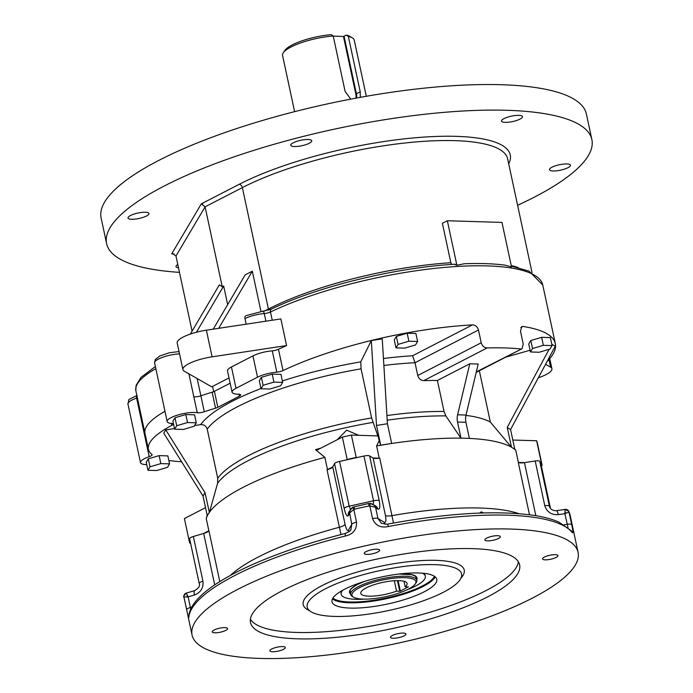 <?xml version="1.0" encoding="UTF-8"?>
<svg xmlns="http://www.w3.org/2000/svg" width="693" height="693" viewBox="0 0 693 693"><rect width="100%" height="100%" fill="white"/><g stroke="black" fill="none" stroke-linecap="round" stroke-linejoin="round"><path stroke-width="1.04" d="M179.47 272.358A248.146 64.18 -12.1 0 1 106.609 243.624L101.126 218.052A248.146 64.18 -12.1 0 1 158.862 160.386A248.146 64.18 -12.1 0 1 421.439 88.444A248.146 64.18 -12.1 0 1 586.391 114.024L591.874 139.588A248.146 64.18 -12.1 0 1 517.593 205.293M529.487 514.743L518.251 462.318A7.892 2.044 167.9 0 0 518.399 462.422A7.892 2.044 167.9 0 0 524.454 462.629L535.195 460.975A5.639 1.455 -12.1 0 1 539.778 461.417L549.497 506.626C550.415 509.338 552.763 510.706 556.522 510.724L556.522 510.724A5.639 1.213 81.3 0 1 558.307 514.648C551.385 515.012 546.881 512.032 544.793 505.717L535.195 460.975M340.982 534.563L327.018 469.733A7.892 2.044 167.9 0 0 327.52 469.594A7.892 2.044 167.9 0 0 332.735 466.917L345.071 524.445C346.335 529.547 347.488 531.436 348.51 530.093A7.892 7.432 -150.7 0 1 348.674 531.921M332.735 466.917L334.563 463.652A5.639 1.455 -12.1 0 1 339.57 461.425L349.168 506.167L350.511 509.182M384.97 524.289A7.892 7.346 120.8 0 1 384.191 522.21C385.932 522.946 386.347 520.72 385.447 515.531L373.111 458.004A7.892 2.044 167.9 0 0 379.227 458.168A7.892 2.044 167.9 0 0 379.747 458.082L393.485 523.024M373.302 504.513L373.536 500.788L363.946 456.037A5.639 1.455 -12.1 0 1 369.612 455.916L373.085 457.986L379.227 458.168L376.62 445.92L379.184 440.8L380.717 445.218A160.733 41.571 167.9 0 0 376.62 445.92M198.544 580.353L189.622 538.747A5.639 1.455 -12.1 0 1 189.613 538.712A5.639 1.455 -12.1 0 1 193.356 536.477L203.681 533.471A7.892 2.044 167.9 0 0 208.836 530.795A7.892 2.044 167.9 0 0 208.896 530.639L219.82 581.6M565.081 509.615L564.882 513.643L558.307 514.648M568.364 510.654A3.387 3.266 154.4 0 1 569.057 512.049L564.882 513.643L568 527.59M381.358 523.232L377.971 518.511L375.684 507.856L374.757 506.011L372.843 504.235L370.149 503.378L369.811 505.89L369.126 505.942L368.563 503.499L370.149 503.378L375.485 505.812A5.639 5.249 -59.2 0 1 377.832 509.13L375.208 507.311L369.811 505.89L372.531 518.589C375.32 525.502 380.596 528.153 388.366 526.524L387.63 524.116C447.531 513.011 496.301 510.091 533.931 515.375C544.048 516.935 552.425 519.213 559.069 522.201L571.249 530.786A3.387 3.24 -39.9 0 1 571.898 532.137A197.392 51.048 167.9 0 0 388.366 526.524M354.158 506.791L354.461 509.182L353.811 509.424L352.598 507.259L350.234 509.632L349.471 513.652L348.354 515.644C347.054 517.021 345.66 514.604 344.161 508.402L334.563 463.652M368.563 503.499L352.598 507.259L348.874 512.049A5.639 5.31 29.3 0 0 348.354 515.644M345.435 536.01A197.392 51.048 167.9 0 0 188.912 616.718A3.387 3.257 6.7 0 1 188.868 615.696L188.868 615.696C191.666 588.34 259.485 555.197 345.235 533.48L345.235 533.48A3.387 0.442 -104.1 0 0 345.435 536.01C353.127 534.216 356.826 529.591 356.531 522.115L353.811 509.424L349.644 512.959L351.758 524.298L350.892 529.547M193.356 536.477L202.945 581.219C203.638 587.846 200.805 592.437 194.447 595.01L188.124 596.846L186.296 593.078A3.387 3.387 121.8 0 0 183.948 597.019L183.948 597.106A3.387 3.266 171 0 1 183.922 596.933L183.922 596.933A3.387 3.266 171 0 1 183.888 596.656M194.447 595.01A5.639 1.464 -106.2 0 1 194.638 590.653L186.313 593.078C183.766 595.833 182.969 597.123 183.922 596.933L192.082 635.109A197.392 51.048 167.9 0 0 400.389 642.645A197.392 51.048 167.9 0 0 578.083 552.356A197.392 51.048 167.9 0 0 374.385 543.814A197.392 51.048 167.9 0 0 192.082 635.109M190.74 609.199L188.124 596.846L183.948 597.019L186.668 609.719C188.072 616.614 188.817 618.944 188.912 616.718M532.033 272.618L507.64 158.836A153.967 39.822 167.9 0 0 405.292 142.966A153.967 39.822 167.9 0 0 242.368 187.604L268.408 309.052A153.967 39.822 -12.1 0 1 450.84 262.725L442.385 223.302L447.349 220.746L456.886 265.246L464.293 263.756C479.799 263.175 493.347 263.635 504.954 265.124L511.521 266.909L501.983 222.418L447.349 220.746M182.909 369.612L177.2 342.974A25.381 6.566 167.9 0 1 206.384 330.189L280.856 318.927L286.564 345.564L212.093 356.826A25.381 6.566 167.9 0 0 182.909 369.612A25.381 6.566 167.9 0 0 184.269 371.188L211.512 386.729A106.029 27.425 -12.1 0 1 212.543 386.417L229.019 377.919M278.465 349.281L283.03 370.59A5.639 1.455 -12.1 0 1 276.828 372.158A16.918 4.375 167.9 0 0 257.519 377.191L236.018 388.279A16.918 4.375 167.9 0 0 232.086 392.212L227.512 370.911A16.918 4.375 -12.1 0 1 231.453 366.978L252.954 355.89A16.918 4.375 -12.1 0 1 272.262 350.849A5.639 1.455 167.9 0 0 278.465 349.281A161.859 41.866 -12.1 0 1 286.564 345.564M230.154 383.203L214.406 391.32A5.639 1.455 167.9 0 1 212.145 392.203A106.029 27.425 167.9 0 0 200.875 395.798A106.029 27.425 -12.1 0 1 213.687 391.744M213.669 391.666L212.543 386.417M265.904 321.188L264.267 313.565A16.918 4.375 167.9 0 0 244.958 318.598L246.154 324.177M174.194 253.984L171.682 253.907L201.316 203.846L205.102 206.817L222.228 286.72L219.343 284.84L190.367 334.061M171.682 253.907L172.981 253.742L175.97 256.046L192.074 331.159M227.659 304.625L223.666 285.984L222.228 286.72M260.958 311.443L252.33 271.197L245.166 274.896L213.219 329.158M144.993 433.359A106.029 27.425 -12.1 0 1 164.969 411.252A106.029 27.425 167.9 0 0 144.984 433.359L148.415 449.341A106.029 27.425 167.9 0 0 151.914 454.461A5.639 1.455 167.9 0 1 152.105 454.738A5.639 1.455 167.9 0 1 149.203 456.704A16.918 4.375 167.9 0 0 140.497 462.629A16.918 4.375 167.9 0 0 146.725 464.631M309.251 143.26A10.716 2.772 167.9 0 0 311.746 140.774A10.716 2.772 167.9 0 0 304.617 139.665A10.716 2.772 167.9 0 0 293.278 142.775A10.716 2.772 167.9 0 0 290.791 145.261A10.716 2.772 167.9 0 0 297.912 146.37A10.716 2.772 167.9 0 0 309.251 143.26M519.993 119.109A10.716 2.772 167.9 0 0 522.479 116.615A10.716 2.772 167.9 0 0 515.358 115.514A10.716 2.772 167.9 0 0 504.019 118.616A10.716 2.772 167.9 0 0 501.524 121.11A10.716 2.772 167.9 0 0 508.653 122.211A10.716 2.772 167.9 0 0 519.993 119.109M567.965 167.697A10.716 2.772 167.9 0 0 570.46 165.203A10.716 2.772 167.9 0 0 563.331 164.102A10.716 2.772 167.9 0 0 552 167.212A10.716 2.772 167.9 0 0 549.506 169.698A10.716 2.772 167.9 0 0 556.626 170.799A10.716 2.772 167.9 0 0 567.965 167.697M177.78 264.501A10.716 2.772 167.9 0 0 175.996 266.597A10.716 2.772 167.9 0 0 178.491 267.775M146.483 216.008A10.716 2.772 167.9 0 0 148.978 213.513A10.716 2.772 167.9 0 0 141.857 212.413A10.716 2.772 167.9 0 0 130.518 215.514A10.716 2.772 167.9 0 0 128.023 218.009A10.716 2.772 167.9 0 0 135.144 219.109A10.716 2.772 167.9 0 0 146.483 216.008M106.609 243.624A248.146 64.18 -12.1 0 1 164.336 185.958A248.146 64.18 -12.1 0 1 426.923 114.016A248.146 64.18 -12.1 0 1 591.874 139.588M202.685 203.603L202.503 204.262M252.33 271.197L218.702 328.326M244.958 318.598A3.387 2.365 -117.3 0 1 245.928 315.67L262.656 311.278A3.387 1.481 85.4 0 1 264.267 313.565A5.639 1.455 -12.1 0 0 270.469 311.997L272.236 320.227M223.666 285.984L196.431 332.242M545.564 364.293L550.563 367.169A25.381 6.566 -12.1 0 1 551.914 368.737A25.381 6.566 -12.1 0 1 538.331 377.789M450.84 262.725L451.706 264.431M454.469 264.397L456.886 265.246M137.379 397.834A5.639 1.455 -12.1 0 1 136.642 398.111L145.773 440.731A5.639 1.455 167.9 0 0 146.509 440.453M197.176 378.551L200.875 395.807A5.639 1.455 -12.1 0 1 193.823 396.751L188.912 373.839M363.946 456.037L339.57 461.425M541.709 467.602A5.639 1.455 -12.1 0 1 541.727 467.636L550.467 508.419L541.709 467.602L539.778 461.417M565.211 509.398A3.387 3.378 -117.1 0 1 568.996 511.98L571.725 524.67C573.206 531.548 573.267 534.034 571.898 532.137M388.556 603.811A53.578 13.86 167.9 0 0 436.781 579.305A53.578 13.86 167.9 0 0 381.496 576.983A53.578 13.86 167.9 0 0 332.008 601.767A53.578 13.86 167.9 0 0 388.556 603.811M390.523 610.1A78.959 20.418 167.9 0 0 461.599 573.977A78.959 20.418 167.9 0 0 380.119 570.564A78.959 20.418 167.9 0 0 307.198 607.085A78.959 20.418 167.9 0 0 390.523 610.1M493.208 540.245A7.892 2.044 167.9 0 0 500.311 536.633A7.892 2.044 167.9 0 0 492.169 536.287A7.892 2.044 167.9 0 0 484.875 539.942A7.892 2.044 167.9 0 0 493.208 540.245M278.188 651.125A7.892 2.044 167.9 0 0 285.291 647.513A7.892 2.044 167.9 0 0 277.148 647.175A7.892 2.044 167.9 0 0 269.854 650.822A7.892 2.044 167.9 0 0 278.188 651.125M398.821 637.612A7.892 2.044 167.9 0 0 405.925 634A7.892 2.044 167.9 0 0 397.773 633.662A7.892 2.044 167.9 0 0 390.488 637.309A7.892 2.044 167.9 0 0 398.821 637.612M220.53 632.163A7.892 2.044 167.9 0 0 227.633 628.551A7.892 2.044 167.9 0 0 219.49 628.213A7.892 2.044 167.9 0 0 212.197 631.86A7.892 2.044 167.9 0 0 220.53 632.163M372.574 553.759A7.892 2.044 167.9 0 0 379.677 550.147A7.892 2.044 167.9 0 0 371.535 549.809A7.892 2.044 167.9 0 0 364.241 553.456A7.892 2.044 167.9 0 0 372.574 553.759M550.857 559.208A7.892 2.044 167.9 0 0 557.969 555.595A7.892 2.044 167.9 0 0 549.818 555.258A7.892 2.044 167.9 0 0 542.532 558.904A7.892 2.044 167.9 0 0 550.857 559.208M487.621 596.864A137.612 35.594 167.9 0 0 443.009 549.358A137.612 35.594 167.9 0 0 252.564 613.556A137.612 35.594 167.9 0 0 395.755 627.832A137.612 35.594 167.9 0 0 487.621 596.864M483.471 512.941C481.661 511.659 480.518 511.694 480.041 513.054M556.522 510.724L565.202 509.398L568.823 511.356L570.096 515.064A197.392 51.048 167.9 0 0 569.057 512.049M387.578 524.246L381.514 523.319M476.325 371.881L521.994 348.761L523.232 344.075L520.495 331.289L521.682 326.628L522.851 326.446A161.859 41.866 -12.1 0 1 555.327 343.615A161.859 41.866 -12.1 0 1 547.132 361.382M168.893 460.732A5.639 1.455 167.9 0 1 170.902 460.758A106.029 27.425 167.9 0 0 181.592 461.729M171.37 423.449L171.786 425.381A106.029 27.425 167.9 0 0 148.415 449.341M171.786 425.381A5.639 1.455 167.9 0 0 173.025 424.107A5.639 1.455 167.9 0 0 171.561 423.466A16.918 4.375 167.9 0 1 167.178 421.552A16.918 4.375 167.9 0 1 178.266 414.873A16.918 4.375 167.9 0 1 197.254 412.725A5.639 1.455 -12.1 0 0 204.296 411.781A106.029 27.425 167.9 0 1 215.566 408.186A5.639 1.455 167.9 0 0 217.827 407.302L239.354 396.205A5.639 1.455 167.9 0 0 240.662 394.897A5.639 1.455 167.9 0 0 238.522 394.222A16.918 4.375 167.9 0 1 232.086 392.212M283.03 370.59A161.859 41.866 -12.1 0 1 472.427 324.904C475.459 325.043 477.477 326.741 478.473 329.998L415.012 362.725A144.941 37.483 167.9 0 0 383.879 365.471M481.211 342.784C482.215 346.015 484.19 347.73 487.127 347.947L423.735 380.639C420.772 380.448 418.78 378.742 417.758 375.511L481.211 342.784L478.473 329.998M520.746 348.977A161.859 41.866 167.9 0 0 487.127 347.947M383.454 358.506A150.58 38.947 -12.1 0 1 412.569 355.778L415.012 362.725L417.758 375.511M205.033 492.714L165.774 429.868L163.773 433.194L203.023 496.041L205.033 492.714L209.373 512.517L208.255 514.085L209.26 512.422M203.023 496.041L207.25 515.748L208.255 514.085L207.25 515.748M423.735 380.639A144.941 37.483 -12.1 0 1 437.396 380.474L469.793 363.773L478.196 364.033L466.025 415.038A11.279 7.519 -88.2 0 0 465.93 422.288L469.378 438.383L465.176 438.253L469.378 438.383M465.93 422.288L457.527 422.037L460.975 438.123L465.176 438.253L460.914 438.158A160.733 41.571 167.9 0 0 391.658 443.468M457.527 422.037A11.279 7.519 91.8 0 1 457.623 414.778L466.025 415.038M469.793 363.773L457.623 414.778M511.382 447.184L514.786 449.281L511.382 447.184L490.332 422.037L479.339 370.755M490.332 422.037A144.941 37.483 167.9 0 0 465.947 415.393M514.786 449.281L510.568 429.573L507.233 427.399L549.099 349.315M511.46 447.106L507.233 427.399M551.801 344.274L555.266 346.197L510.568 429.573M194.594 425.554L200.632 424.644C204.002 424.471 206.193 425.97 207.216 429.158L217.741 478.274L217.593 483.29L209.373 512.517M380.717 445.218L376.507 425.476L371.327 340.575L360.75 361.867L361.079 368.832L371.613 417.94L377.962 436.278M380.726 445.183L391.658 443.442L387.43 423.735L382.25 338.834L371.327 340.575M376.507 425.476L387.43 423.735M552.087 345.59L550.372 337.595L541.64 337.335L530.821 340.523L528.742 343.988L530.448 351.975L539.189 352.243L550.008 349.047L552.087 345.59L543.355 345.322L532.536 348.518L530.448 351.975M169.568 463.877L167.853 455.89L159.121 455.622L148.302 458.818L146.223 462.274L147.938 470.261L156.67 470.53L167.489 467.342L169.568 463.877L160.837 463.608L150.017 466.805L147.938 470.261M417.61 341.476L415.904 333.489L407.163 333.22L396.353 336.417L394.265 339.873L395.98 347.86L404.712 348.129L415.531 344.941L417.61 341.476L408.879 341.207L398.059 344.404L395.98 347.86M196.258 422.799L194.542 414.812L185.811 414.544L174.991 417.74L172.903 421.197L174.619 429.192L183.35 429.452L194.17 426.264L196.258 422.799L187.517 422.539L176.698 425.727L174.619 429.192M282.657 382.38L280.951 374.385L272.21 374.116L261.391 377.313L259.312 380.769L261.027 388.764L269.759 389.033L280.578 385.836L282.657 382.38L273.926 382.112L263.106 385.299L261.027 388.764M165.774 429.868L174.48 428.56M505.604 357.216L530.084 350.242M437.396 380.474L444.04 411.477L445.859 415.913L460.914 438.158M358.801 435.325L346.656 430.188L337.196 439.76M511.365 447.132A160.733 41.571 167.9 0 0 469.369 438.418M518.373 462.404L515.748 450.173A160.733 41.571 167.9 0 0 514.734 449.341M515.748 450.173L514.734 449.038M317.411 449.87L342.368 437.092A180.475 46.674 167.9 0 1 351.394 435.091L378.135 435.914L379.184 440.8M391.658 443.442L380.726 445.27M318.13 449.592L315.514 449.644A154.652 39.995 -12.1 0 1 320.954 448.128M351.394 435.091L356.193 457.467A180.475 46.674 167.9 0 0 347.158 459.459L346.197 459.961M342.368 437.092L347.158 459.459M327.494 469.594L324.87 457.354A160.733 41.571 167.9 0 0 209.355 512.404M324.87 457.354L315.514 449.644M184.433 518.71A180.475 46.674 167.9 0 1 184.416 518.633A180.475 46.674 167.9 0 1 184.399 518.555L189.189 540.921A180.475 46.674 167.9 0 0 189.206 540.999A180.475 46.674 167.9 0 0 189.908 543.217L190.584 543.234M184.399 518.555L205.518 507.657M207.32 515.8A160.733 41.571 167.9 0 0 206.228 518.529L207.164 515.323M541.19 465.921L542.151 465.419A180.475 46.674 167.9 0 0 542.134 465.341A180.475 46.674 167.9 0 0 541.432 463.132L540.306 463.097M541.432 463.132L536.633 440.757A180.475 46.674 167.9 0 1 537.335 442.966A180.475 46.674 167.9 0 1 537.352 443.052L542.117 465.263M536.633 440.757L512.803 440.029M332.753 466.891L327.52 469.594M208.853 530.76L206.228 518.529M189.189 540.921L190.003 540.505M203.595 533.497L208.836 530.795M524.532 462.612L518.399 462.422M356.193 457.467L357.319 457.501M263.106 385.299L261.391 377.313M273.926 382.112L272.21 374.116M176.698 425.727L174.991 417.74M187.517 422.539L185.811 414.544M398.059 344.404L396.353 336.417M408.879 341.207L407.163 333.22M150.017 466.805L148.302 458.818M160.837 463.608L159.121 455.622M532.536 348.518L530.821 340.523M543.355 345.322L541.64 337.335M332.761 598.328A52.841 13.669 167.9 0 0 349.679 602.52A52.841 13.669 167.9 0 0 402.33 594.377A52.841 13.669 167.9 0 0 434.693 576.472M332.458 598.882A53.578 13.86 167.9 0 0 387.413 598.483A53.578 13.86 167.9 0 0 435.195 576.853M332.926 598.059A52.841 13.669 167.9 0 0 349.567 601.992A52.841 13.669 167.9 0 0 422.513 585.88A52.841 13.669 167.9 0 0 434.433 576.299M406.349 590.107A43.035 11.131 167.9 0 0 425.329 576.186L425.216 575.649A43.035 11.131 167.9 0 0 423.406 573.293M341.753 590.791A43.035 11.131 167.9 0 0 341.069 593.693L341.181 594.222A43.035 11.131 167.9 0 0 355.916 599.306A43.035 11.131 167.9 0 0 364.197 599.142M425.329 576.186A43.035 11.131 167.9 0 0 422.418 573.198M342.611 590.306A43.035 11.131 167.9 0 0 341.181 594.222M398.103 580.621L400.346 591.094L408.342 586.798M400.346 591.094L399.731 591.233L397.453 580.621M394.326 580.734L396.552 591.138L399.731 591.233M396.552 591.138A23.683 6.124 -12.1 0 1 360.784 593.364A23.683 6.124 -12.1 0 1 382.657 582.415A23.683 6.124 -12.1 0 1 407.103 583.437A23.683 6.124 -12.1 0 1 405.154 586.702L403.984 581.254M408.376 586.954L405.154 586.702M359.572 587.655A32.71 8.463 167.9 0 0 353.603 597.219A32.71 8.463 167.9 0 0 385.715 596.673A32.71 8.463 167.9 0 0 415.228 584.008A32.71 8.463 167.9 0 0 398.189 577.823A32.71 8.463 167.9 0 0 359.572 587.655M353.603 597.219L352.321 596.465A33.836 8.749 -12.1 0 1 350.623 594.429A33.836 8.749 -12.1 0 1 358.498 586.564A33.836 8.749 -12.1 0 1 394.308 576.758A33.836 8.749 -12.1 0 1 416.796 580.24A33.836 8.749 -12.1 0 1 416.086 582.796L415.228 584.008M333.229 36.01A36.66 9.477 167.9 0 0 283.342 52.703L285.04 50.268A34.399 8.896 -12.1 0 1 331.271 34.65L333.229 36.01L345.105 91.407L350.771 99.134M360.299 97.358L360.23 91.874L348.354 36.469L346.405 35.109A34.399 8.896 -12.1 0 1 349.861 36.374L352.408 37.898A36.66 9.477 167.9 0 0 348.354 36.469M366.294 96.292L354.253 40.099A36.66 9.477 167.9 0 0 352.408 37.898M283.342 52.703A36.66 9.477 167.9 0 0 282.562 55.466L294.612 111.66M355.881 98.163A9.702 6.783 62.7 0 0 355.786 93.979L343.459 36.452L346.405 35.109M343.459 36.452L333.255 36.14M524.454 462.629L535.828 515.679M564.007 524.774L567.169 524.289A5.639 1.455 167.9 0 1 571.725 524.67M544.793 505.717A5.639 1.455 167.9 0 1 549.367 506.159L549.653 507.077M348.51 530.093L351.758 524.298A5.639 1.455 167.9 0 1 356.531 522.115M369.612 455.916L379.21 500.658C380.353 506.947 379.894 509.771 377.832 509.13M372.531 518.589A5.639 1.455 167.9 0 1 377.971 518.511L384.191 522.21M214.709 584.927L203.681 533.471M199.203 583.419L198.562 580.422M344.161 508.402A5.639 1.455 167.9 0 1 349.168 506.167L373.536 500.788A5.639 1.455 167.9 0 1 379.21 500.658M345.071 524.445A7.892 2.044 -12.1 0 1 339.345 527.26A160.733 41.571 -12.1 0 0 230.31 575.476M518.771 513.634A160.733 41.571 -12.1 0 0 392.082 515.618A7.892 2.044 -12.1 0 1 385.447 515.531M565.757 513.141L565.176 511.832M374.757 506.011L375.208 507.311M349.644 512.959L349.532 511.59M202.945 581.219A5.639 1.455 167.9 0 0 199.212 583.454A5.639 1.455 167.9 0 0 199.22 583.489M187.145 595.322L187.145 596.76M511.226 265.566A153.967 39.822 -12.1 0 1 518.13 267.524M555.327 343.615L542.766 285.022A161.859 41.866 167.9 0 0 439.778 267.862A161.859 41.866 167.9 0 0 270.469 311.997A3.387 2.226 64.4 0 1 271.396 309.087C317.472 286.642 395.842 267.524 455.154 264.206M201.316 203.846L239.163 184.329A3.387 2.365 -117.3 0 1 242.368 187.604L205.102 206.817L175.97 256.046M264.527 311.053L268.408 309.052A3.387 2.365 62.7 0 1 268.486 310.169M155.838 368.633A106.029 27.425 167.9 0 0 135.854 390.748L136.088 385.369L141.043 377.33L155.388 366.528M239.163 184.329A157.346 40.696 -12.1 0 1 420.538 137.335A157.346 40.696 -12.1 0 1 508.714 163.843M179.53 353.88A16.918 4.375 167.9 0 0 162.526 357.319A16.918 4.375 167.9 0 0 154.617 362.959L167.178 421.552M193.823 396.751A16.918 4.375 167.9 0 0 193.823 396.743L197.254 412.725M136.876 395.53A3.387 1.386 71 0 0 136.642 398.111A16.918 4.375 167.9 0 0 127.936 404.036L140.497 462.629M276.828 372.158L272.262 350.849M252.954 355.89L257.519 377.191M231.453 366.978L236.018 388.279M206.384 330.189L212.093 356.826M548.925 359.511L550.563 367.169M369.126 505.942A197.392 51.048 167.9 0 0 354.461 509.182M183.948 597.106A197.392 51.048 167.9 0 0 184.087 597.816M309.485 610.628A82.337 21.292 -12.1 0 1 379.244 566.51A82.337 21.292 -12.1 0 1 460.966 578.153M250.416 619.256A137.612 35.594 167.9 0 0 394.386 621.439A137.612 35.594 167.9 0 0 518.381 561.806M186.668 609.719A5.639 1.455 167.9 0 1 190.41 607.501L191.805 607.094M522.851 326.446L520.807 327.503M145.773 440.731L149.203 456.704M200.875 395.798L204.296 411.781M212.145 392.203L215.566 408.186M214.406 391.32L217.827 407.302M238.929 394.239L239.354 396.205M412.569 355.778L472.427 324.904M361.079 368.832A144.941 37.483 167.9 0 0 207.216 429.158M217.741 478.274A144.941 37.483 -12.1 0 1 371.613 417.94M200.632 424.644A150.58 38.947 -12.1 0 1 260.975 388.53M282.354 380.968A150.58 38.947 -12.1 0 1 360.75 361.867M386.928 415.566A144.941 37.483 -12.1 0 1 444.04 411.477M445.859 415.913A146.171 37.803 167.9 0 0 387.214 420.175M372.825 422.418A146.171 37.803 167.9 0 0 217.593 483.29M376.446 435.862A154.652 39.995 -12.1 0 1 377.416 435.698M350.537 594.022A34.511 8.922 -12.1 0 1 357.536 584.416A34.511 8.922 -12.1 0 1 363.877 581.6M399.463 573.977A34.511 8.922 -12.1 0 1 416.71 579.833M344.075 36.313L356.41 93.841A10.152 7.095 -117.3 0 1 356.54 98.042M360.23 91.874L355.786 93.979M189.613 538.712L199.212 583.454C200.277 585.776 198.752 588.175 194.638 590.653M144.958 433.203L135.854 390.748M549.74 358.584L551.914 368.737M127.936 404.036C129.86 398.051 125.485 401.386 137.11 395.391M154.617 362.959L155.258 359.572L159.832 355.942L169.586 352.711L179.037 351.576M262.656 311.278L271.396 309.087M542.766 285.022L529.088 271.171L511.347 266.103M570.096 515.064L578.083 552.356M350.953 529.452L350.996 529.383C351.212 530.301 349.289 531.67 345.235 533.48M521.994 348.761L476.204 372.375M184.416 518.633L189.206 540.999M537.335 442.966L542.134 465.341M350.623 594.429L350.147 590.531C350.303 590.696 349.237 589.206 357.709 584.381L364.327 581.462M398.986 574.029L411.902 574.748L414.916 575.918L416.207 577.477L416.796 580.24"/></g></svg>
